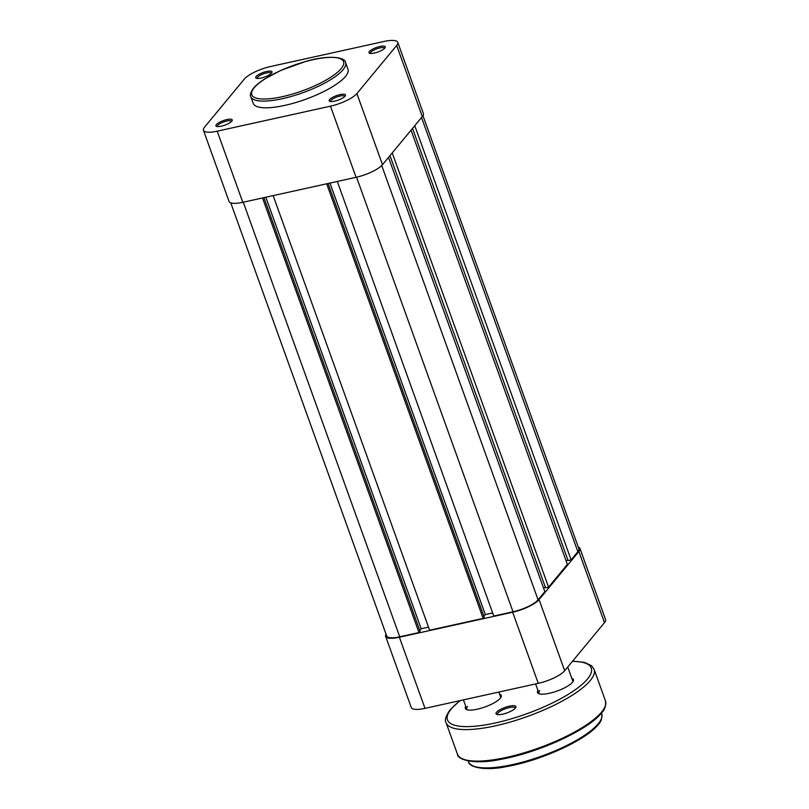 <?xml version="1.0" encoding="UTF-8"?>
<svg xmlns="http://www.w3.org/2000/svg" width="809" height="809" viewBox="0 0 809 809"><rect width="100%" height="100%" fill="white"/><g stroke="black" fill="none" stroke-linecap="round" stroke-linejoin="round"><path stroke-width="1.21" d="M499.598 694.193A19.103 5.279 160.2 0 1 501.014 697.186A19.103 5.279 160.2 0 1 500.326 698.197A19.103 5.279 160.2 0 1 483.762 707.379A19.103 5.279 160.2 0 1 466.581 709.584A19.103 5.279 160.2 0 1 465.762 706.368M467.612 706.51A17.98 4.965 -19.8 0 0 466.732 709.068A17.98 4.965 -19.8 0 0 467.349 709.837M571.771 678.255A19.103 5.279 160.2 0 1 573.197 681.249A19.103 5.279 160.2 0 1 572.509 682.26A19.103 5.279 160.2 0 1 555.935 691.442A19.103 5.279 160.2 0 1 538.764 693.647A19.103 5.279 160.2 0 1 537.945 690.441M539.785 690.583A17.98 4.965 -19.8 0 0 538.915 693.131A17.98 4.965 -19.8 0 0 539.532 693.9M515.414 708.087A10.568 2.923 160.2 0 1 506.252 713.164A10.568 2.923 160.2 0 1 496.756 714.387A10.568 2.923 160.2 0 1 496.564 712.244A10.568 2.923 160.2 0 1 508.608 706.328A10.568 2.923 160.2 0 1 515.798 707.531A10.568 2.923 160.2 0 1 515.414 708.087M515.282 708.239A9.435 2.609 -19.8 0 0 515.242 707.986A9.435 2.609 -19.8 0 0 507.415 708.097A9.435 2.609 -19.8 0 0 497.939 713.042A9.435 2.609 -19.8 0 0 497.474 714.377A9.435 2.609 -19.8 0 0 497.606 714.61M572.762 681.936A17.98 4.965 -19.8 0 0 572.742 680.945L567.736 667.051M500.579 697.864A17.98 4.965 -19.8 0 0 500.569 696.883L498.829 692.059M271.581 73.073A8.656 2.387 160.2 0 1 264.078 77.229A8.656 2.387 160.2 0 1 256.291 78.23A8.656 2.387 160.2 0 1 256.14 76.481A8.656 2.387 160.2 0 1 266.009 71.627A8.656 2.387 160.2 0 1 271.895 72.618A8.656 2.387 160.2 0 1 271.581 73.073M271.339 73.336A7.534 2.083 -19.8 0 0 271.308 73.245A7.534 2.083 -19.8 0 0 265.079 73.326A7.534 2.083 -19.8 0 0 257.515 77.27A7.534 2.083 -19.8 0 0 257.141 78.342A7.534 2.083 -19.8 0 0 257.191 78.433M384.862 48.065A8.656 2.387 160.2 0 1 377.358 52.221A8.656 2.387 160.2 0 1 369.571 53.222A8.656 2.387 160.2 0 1 369.42 51.473A8.656 2.387 160.2 0 1 379.279 46.629A8.656 2.387 160.2 0 1 385.165 47.61A8.656 2.387 160.2 0 1 384.862 48.065M384.619 48.338A7.534 2.083 -19.8 0 0 384.588 48.237A7.534 2.083 -19.8 0 0 378.349 48.328A7.534 2.083 -19.8 0 0 370.785 52.272A7.534 2.083 -19.8 0 0 370.421 53.333A7.534 2.083 -19.8 0 0 370.461 53.434M345.059 96.17A8.656 2.387 160.2 0 1 337.555 100.326A8.656 2.387 160.2 0 1 329.779 101.327A8.656 2.387 160.2 0 1 329.627 99.578A8.656 2.387 160.2 0 1 339.487 94.734A8.656 2.387 160.2 0 1 345.372 95.715A8.656 2.387 160.2 0 1 345.059 96.17M344.816 96.443A7.534 2.083 -19.8 0 0 344.796 96.342A7.534 2.083 -19.8 0 0 338.556 96.433A7.534 2.083 -19.8 0 0 330.992 100.377A7.534 2.083 -19.8 0 0 330.618 101.438A7.534 2.083 -19.8 0 0 330.669 101.529M231.778 121.178A8.656 2.387 160.2 0 1 224.275 125.334A8.656 2.387 160.2 0 1 216.499 126.335A8.656 2.387 160.2 0 1 216.347 124.586A8.656 2.387 160.2 0 1 226.207 119.732A8.656 2.387 160.2 0 1 232.092 120.723A8.656 2.387 160.2 0 1 231.778 121.178M231.536 121.441A7.534 2.083 -19.8 0 0 231.516 121.35A7.534 2.083 -19.8 0 0 225.276 121.431A7.534 2.083 -19.8 0 0 217.712 125.375A7.534 2.083 -19.8 0 0 217.348 126.447A7.534 2.083 -19.8 0 0 217.388 126.538M345.554 62.566L347.971 69.271A50.34 13.905 160.2 0 1 345.514 76.41A50.34 13.905 160.2 0 1 294.931 102.794A50.34 13.905 160.2 0 1 253.237 103.38L250.82 96.675A50.34 13.905 160.2 0 0 292.514 96.089A50.34 13.905 160.2 0 0 343.097 69.705A50.34 13.905 160.2 0 0 345.554 62.566C345.696 57.287 328.909 54.547 305.832 61.413L280.905 70.373L264.998 78.786C259.841 82.053 255.998 85.198 253.47 88.221C250.588 92.388 249.708 95.199 250.82 96.675M396.683 45.456A21.914 6.057 -19.8 0 0 397.755 42.351A21.914 6.057 -19.8 0 0 384.002 41.471L270.732 66.469A21.914 6.057 -19.8 0 0 244.318 79.09L204.515 127.195A21.914 6.057 -19.8 0 0 203.443 130.3A21.914 6.057 -19.8 0 0 217.196 131.179L330.476 106.171A21.914 6.057 -19.8 0 0 356.89 93.561L382.495 164.692L422.298 116.587L396.683 45.456L356.89 93.561M382.495 164.692A21.914 6.057 160.2 0 1 356.081 177.313L242.801 202.311A21.914 6.057 160.2 0 1 229.058 201.431L203.443 130.3M397.755 42.351L423.36 113.482A21.914 6.057 160.2 0 1 422.298 116.587M262.521 197.962L418.981 632.557L399.737 636.804A20.791 5.744 160.2 0 1 386.692 635.975L230.757 202.857M422.955 115.657L578.89 548.775A20.791 5.744 160.2 0 1 577.869 551.728L421.54 117.497M577.869 551.728L571.114 559.899L414.774 125.668M571.114 559.899L568.1 560.566L412.519 128.409M567.969 560.172L566.007 560.607M392.244 152.921L548.573 587.142L567.382 564.409L411.043 130.188M548.573 587.142L545.559 587.809L389.978 155.652M545.428 587.425L543.466 587.85M337.302 181.449L493.763 616.043L513.017 611.796A20.791 5.744 160.2 0 0 538.076 599.833L544.841 591.652L388.502 157.431M492.651 612.949L485.319 614.577L329.971 183.077M483.903 616.286L485.319 614.577M326.674 183.795L483.145 618.389L484.197 617.115L328.08 183.491M483.145 618.389L429.609 630.211L273.149 195.616M419.74 630.454L421.165 628.735L265.817 197.234M421.165 628.735L428.497 627.117M418.981 632.557L420.043 631.283L263.926 197.649M578.87 551.505A21.914 6.057 -19.8 0 0 579.942 548.401L605.557 619.532A21.914 6.057 160.2 0 1 604.485 622.637L578.87 551.505L539.077 599.611L564.682 670.742L604.485 622.637M564.682 670.742A21.914 6.057 160.2 0 1 538.268 683.352L424.998 708.36A21.914 6.057 160.2 0 1 411.245 707.481L385.64 636.349A21.914 6.057 -19.8 0 0 399.383 637.229L512.663 612.221A21.914 6.057 -19.8 0 0 539.077 599.611M579.942 548.401A21.914 6.057 -19.8 0 0 578.243 546.975M386.045 634.175A21.914 6.057 -19.8 0 0 385.64 636.349M598.255 723.742A70.798 19.558 -19.8 0 0 601.714 713.7C602.22 718.331 601.026 721.992 598.124 724.682C586.373 739.861 541.322 760.48 507.465 766.406C484.449 771.371 468.613 766.952 468.492 761.663A70.798 19.558 -19.8 0 0 527.134 760.844A70.798 19.558 -19.8 0 0 598.255 723.742M601.623 712.031A78.665 21.732 -19.8 0 0 605.456 700.877C606.022 705.954 604.697 709.978 601.481 712.972C588.446 729.829 538.319 752.774 500.66 759.368C474.822 764.93 457.429 759.843 457.439 754.17A78.665 21.732 -19.8 0 0 522.594 753.26A78.665 21.732 -19.8 0 0 601.623 712.031M460.341 700.564A76.41 21.105 -19.8 0 0 451.21 709.038A76.41 21.105 -19.8 0 0 495.421 722.943A76.41 21.105 -19.8 0 0 587.536 678.943A76.41 21.105 -19.8 0 0 572.438 661.368M572.62 661.155L584.604 662.399L591.622 665.787L594.119 669.377A78.665 21.732 160.2 0 1 590.277 680.531A78.665 21.732 160.2 0 1 511.248 721.759A78.665 21.732 160.2 0 1 446.093 722.67L457.439 754.17M600.986 713.275A77.543 21.418 160.2 0 1 532.868 750.843A77.543 21.418 160.2 0 1 463.375 759.196M597.618 724.985A69.675 19.244 160.2 0 1 536.327 758.771A69.675 19.244 160.2 0 1 473.912 766.214M341.186 68.593A48.773 13.47 -19.8 0 0 312.962 59.724A48.773 13.47 -19.8 0 0 254.168 87.797A48.773 13.47 -19.8 0 0 282.392 96.675A48.773 13.47 -19.8 0 0 341.186 68.593M356.081 177.313L330.476 106.171M217.196 131.179L242.801 202.311M399.737 636.804L243.276 202.21M538.076 599.833L381.717 165.532M513.017 611.796L356.547 177.201M399.383 637.229L424.998 708.36M538.268 683.352L512.663 612.221M459.906 700.655L450.208 709.635C445.749 716.107 444.374 720.445 446.093 722.67M601.461 713.002L601.714 713.7M594.119 669.377L605.456 700.877M468.239 760.956L468.492 761.663M538.915 693.131L535.609 683.949M466.732 709.068L463.426 699.876"/></g></svg>
